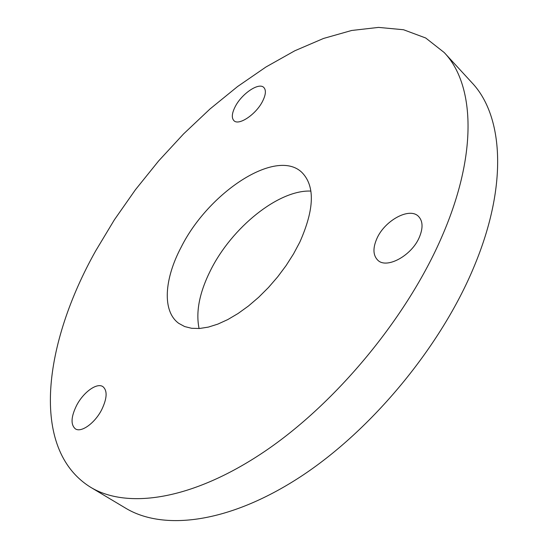 <?xml version="1.0" encoding="UTF-8"?>
<svg xmlns="http://www.w3.org/2000/svg" width="548" height="548" viewBox="0 0 548 548"><rect width="100%" height="100%" fill="white"/><g stroke="black" fill="none" stroke-linecap="round" stroke-linejoin="round"><path stroke-width="0.82" d="M299.818 242.127C314.531 208.966 315.155 185.669 301.701 172.236C275.781 147.727 208.35 192.67 181.169 247.182C164.222 279.09 162.009 311.291 178.758 323.354L184.649 326.553L191.615 328.293L199.561 328.492L208.356 327.101L217.83 324.115L227.81 319.559L238.079 313.49L248.436 306.024L258.642 297.297L268.465 287.501L277.692 276.836L286.118 265.554L293.543 253.895L299.818 242.127M310.901 191.081C278.514 189.608 231.722 227.667 210.603 270.246C199.479 292.413 195.643 311.839 199.082 328.526M262.602 101.229C265.849 94.688 266.246 90.098 263.8 87.468C258.848 82.09 241.702 93.749 235.215 106.634C231.831 113.292 231.42 117.978 233.969 120.697C238.77 125.978 256.122 114.34 262.602 101.229M101.736 409.644C107.12 398.328 107.531 390.676 102.962 386.683C97.051 382.326 83.433 392.135 76.59 405.452C71.007 416.85 70.582 424.638 75.316 428.81C81.145 433.036 94.934 423.145 101.736 409.644M419.446 237.037C423.2 227.858 422.878 220.974 418.48 216.378C409.418 206.849 384.415 220.68 376.757 238.853C372.722 248.285 373.058 255.389 377.771 260.177C386.559 269.328 411.884 255.621 419.446 237.037M95.715 250.82C44.326 342.205 28.873 448.812 90.55 487.227C126.814 509.229 191.697 500.502 263.951 451.922C336.034 403.431 407.431 317.039 442.14 236.072C478.418 152.515 474.239 83.83 444.202 52.526L425.714 37.997L403.534 29.743L378.572 27.4L351.658 30.476L323.519 38.456L294.776 50.793L265.986 66.979L237.599 86.522L210.014 108.97L183.587 133.904L158.639 160.927L135.479 189.67L114.402 219.762L95.715 250.82M90.55 487.227L125.615 508.154C163.16 530.902 228.632 523.58 300.215 476.938C371.626 430.365 441.195 346.254 474.157 266.397C508.613 184.012 502.872 115.053 471.828 82.604L444.202 52.526"/></g></svg>

